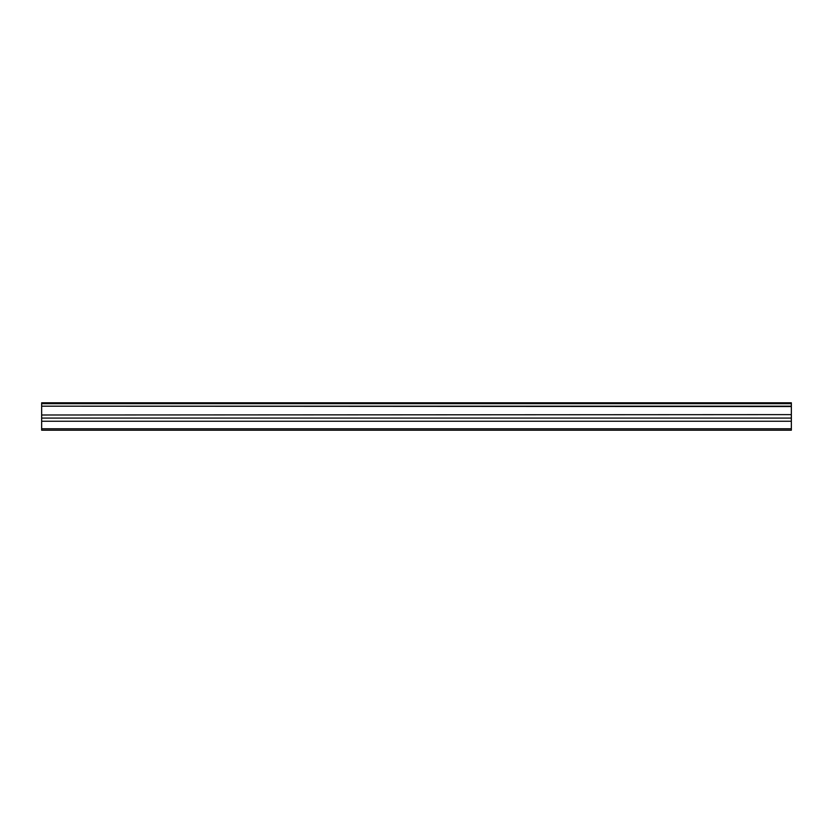 <?xml version="1.0" encoding="UTF-8"?>
<svg xmlns="http://www.w3.org/2000/svg" width="833" height="833" viewBox="0 0 833 833"><rect width="100%" height="100%" fill="white"/><g stroke="black" fill="none" stroke-linecap="round" stroke-linejoin="round"><path stroke-width="1.25" d="M41.65 406.181L41.65 402.808L791.35 402.808L791.35 406.181L41.65 406.181L791.35 406.556L791.35 414.626L41.65 415.001L791.35 414.626M41.65 406.556L41.65 414.626M41.65 415.001L41.65 430.192L791.35 430.192L791.35 415.001M41.65 428.756L791.35 428.756M41.65 421.259L791.35 421.259M791.35 403.672L41.65 403.672M41.65 418.083L791.35 418.083"/></g></svg>
